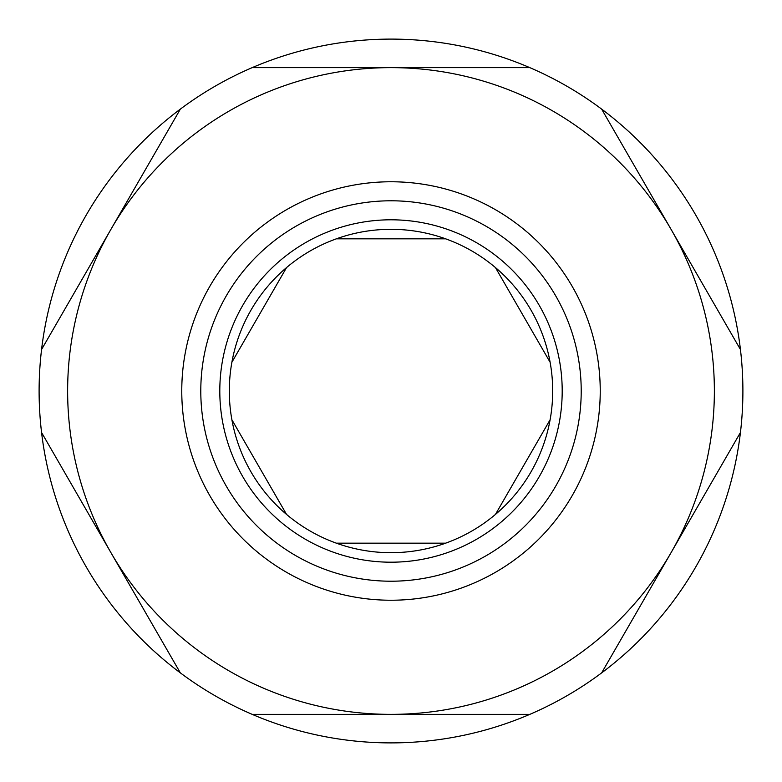 <?xml version="1.0" encoding="UTF-8"?>
<svg xmlns="http://www.w3.org/2000/svg" width="782" height="782" viewBox="0 0 782 782"><rect width="100%" height="100%" fill="white"/><g stroke="black" fill="none" stroke-linecap="round" stroke-linejoin="round"><path stroke-width="1.17" d="M391 552.688A161.688 161.688 0 0 1 229.312 391A161.688 161.688 0 0 1 391 229.312A161.688 161.688 0 0 1 552.688 391A161.688 161.688 0 0 1 391 552.688M391 200.788A190.212 190.212 0 0 1 581.212 391A190.212 190.212 0 0 1 391 581.212A190.212 190.212 0 0 1 200.788 391A190.212 190.212 0 0 1 391 200.788A190.212 190.212 0 0 1 581.212 391A190.212 190.212 0 0 1 391 581.212M529.805 714.367A351.9 351.9 0 0 1 180.359 109.109A351.9 351.9 0 0 1 740.446 432.475A351.9 351.9 0 0 1 529.805 714.367L391 714.367A323.367 323.367 0 0 1 110.956 552.688L180.359 672.891M286.535 267.6L231.892 362.232M231.892 419.768L286.535 514.4M336.368 543.177L445.632 543.177M495.465 514.4L550.108 419.768M550.108 362.232L495.465 267.6M445.632 238.823L336.368 238.823M601.641 672.891L671.044 552.688A323.367 323.367 0 0 1 391 714.367L252.195 714.367M740.446 349.525L671.044 229.312A323.367 323.367 0 0 1 671.044 552.688L740.446 432.475M41.554 432.475L110.956 552.688A323.367 323.367 0 0 1 110.956 229.312L41.554 349.525M180.359 109.109L110.956 229.312A323.367 323.367 0 0 1 391 67.633L252.195 67.633M529.805 67.633L391 67.633A323.367 323.367 0 0 1 671.044 229.312L601.641 109.109M391 600.234A209.234 209.234 0 0 1 181.766 391A209.234 209.234 0 0 1 391 181.766A209.234 209.234 0 0 1 600.234 391A209.234 209.234 0 0 1 391 600.234M391 219.801A171.199 171.199 0 0 1 562.199 391A171.199 171.199 0 0 1 391 562.199A171.199 171.199 0 0 1 219.801 391A171.199 171.199 0 0 1 391 219.801"/></g></svg>
